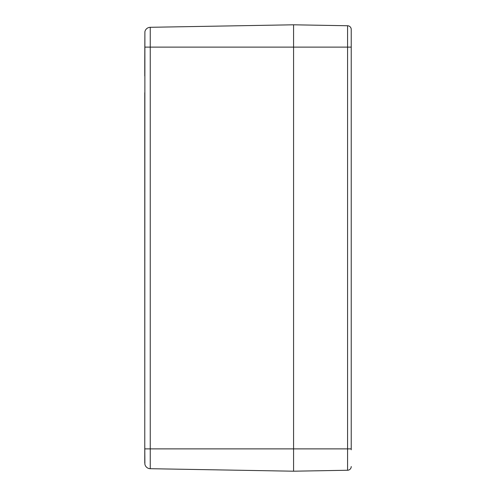 <?xml version="1.0" encoding="UTF-8"?>
<svg xmlns="http://www.w3.org/2000/svg" width="496" height="496" viewBox="0 0 496 496"><rect width="100%" height="100%" fill="white"/><g stroke="black" fill="none" stroke-linecap="round" stroke-linejoin="round"><path stroke-width="0.74" d="M351.23 449.81L351.23 29.462A3.72 3.72 0 0 0 347.572 25.742L293.57 24.8L293.57 471.2L293.57 24.8L150.251 27.299A5.58 5.58 0 0 0 144.894 31.713L144.77 60.698L144.906 31.682M144.77 463.121L144.77 435.302L144.77 463.121M144.77 444.038L144.894 464.287A5.58 5.58 0 0 0 150.251 468.701L150.251 27.299A5.58 5.58 0 0 0 144.894 31.713L144.77 444.038M144.906 464.318L144.894 464.287A5.58 5.58 0 0 0 150.251 468.701L293.57 471.2L347.572 470.258A3.72 3.72 0 0 0 351.23 466.538A3.72 3.72 0 0 1 347.572 470.258L347.572 448.88L351.23 448.88M144.77 435.302L144.77 420.05M144.77 403.31L144.77 92.69M144.77 75.95L144.77 60.698M144.894 31.713A5.58 5.58 0 0 1 150.251 27.299A5.58 5.58 0 0 0 144.894 31.713M347.572 25.742L347.572 47.12L351.23 47.12L351.23 29.462A3.72 3.72 0 0 0 347.572 25.742A3.72 3.72 0 0 1 351.23 29.462M144.894 47.12L347.572 47.12L347.572 448.88L144.894 448.88"/></g></svg>
